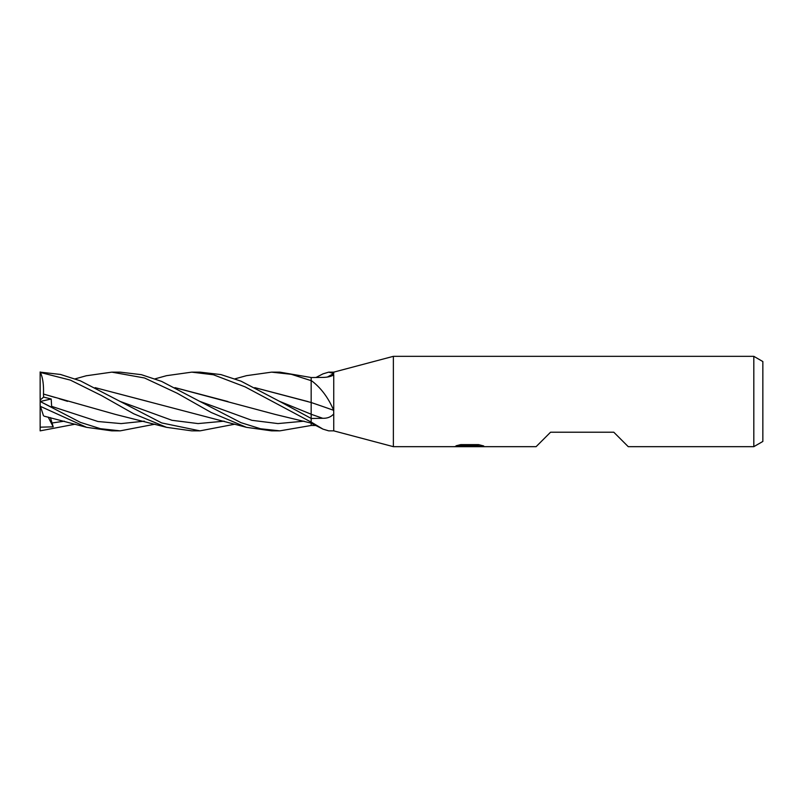 <?xml version="1.0" encoding="UTF-8"?>
<svg xmlns="http://www.w3.org/2000/svg" width="803" height="803" viewBox="0 0 803 803"><rect width="100%" height="100%" fill="white"/><g stroke="black" fill="none" stroke-linecap="round" stroke-linejoin="round"><path stroke-width="1.2" d="M762.85 441.449L753.816 446.669L753.816 356.331L762.85 361.551L762.85 441.449M315.94 377.5L323.007 373.857L328.738 372.14L333.747 372.14L393.37 356.331L753.816 356.331M328.738 372.14L333.747 373.546L333.747 372.14M753.816 446.669L628.247 446.669L613.793 432.215L550.557 432.215L536.103 446.669L393.37 446.669L333.747 430.86L333.747 413.896C331.057 416.968 327.383 418.433 322.726 418.283L311.162 418.483L311.162 422.057L323.007 429.143L328.738 430.86L333.747 430.86M393.37 446.669L393.37 356.331L393.37 446.669M333.747 373.546L333.094 375.352M333.747 410.463L333.747 374.891C331.057 376.527 327.383 377.36 322.726 377.41L311.162 377.551L311.162 380.532L312.146 381.204C321.27 388.261 328.447 397.977 333.687 410.333L333.747 413.896M468.631 446.669L453.283 446.669L470.458 445.806L456.014 445.806L460.721 444.631L478.538 444.631L483.707 445.946L473.399 446.669M473.389 446.669L468.621 446.669M466.413 446.669L463.401 446.227M473.258 445.956L468.681 446.669M473.258 446.639L473.258 445.735L479.762 444.892M459.517 444.892L470.458 444.892L470.458 445.806M315.94 425.5L311.162 425.449L311.162 422.237A428.37 408.496 -48 0 1 312.146 422.709M311.162 422.237L311.162 414.288A428.14 86.322 -166.8 0 1 322.726 418.283M254.882 387.678L311.162 402.514A430.809 86.865 -166.8 0 1 333.687 410.333M311.162 418.433L279.524 401.339L311.162 414.218L311.162 380.873A428.37 86.363 -166.8 0 1 312.146 381.204M311.162 380.873L311.162 377.52L279.805 372.14L271.615 372.14L291.318 374.308L311.162 380.662M327.423 377.019A430.809 410.825 -132 0 0 333.687 373.495M155.079 378.835L166.522 375.674L191.756 372.14L199.977 372.14L220.945 374.589L240.97 381.154L279.524 401.339M191.756 372.14L213.417 374.77L245.076 386.855L311.162 422.117M75.281 424.165L40.15 430.86L40.15 427.166L53.219 426.855L50.408 417.6M86.152 375.794L111.808 372.14L120.149 372.14L141.418 374.68L161.654 381.415L199.696 401.339L251.861 420.32L277.948 423.582L304.026 421.173M175.054 387.678L275.198 414.418L311.162 423.121L311.162 425.48L279.805 430.86L271.615 430.86L246.411 427.326L211.169 412.471L177.232 393.259L144.5 377.972L111.808 372.14M279.805 430.86L260.533 428.762L240.98 422.669L199.686 401.329M155.079 424.165L120.149 430.86L111.808 430.86L86.583 427.326L44.155 416.165M120.149 430.86L100.395 428.682L80.481 422.408L40.15 401.47L53.219 408.105L51.643 406.368L51.191 398.991L43.603 397.094L43.472 394.042C43.824 384.426 42.71 377.069 40.14 371.96M40.15 427.166L40.15 372.14M40.15 405.495L40.441 406.388L86.583 427.326M234.988 424.165L199.977 430.86L191.756 430.86L166.522 427.326L133.78 413.806L101.489 395.548L70.383 380.11L40.15 372.411M199.977 430.86L161.684 422.93L80.35 380.833L60.456 374.449L40.2 372.14M174.994 387.638L227.932 401.55M43.442 394.072L115.481 414.418L166.522 427.326M43.472 394.042L55.266 397.505M59.201 398.73L67.582 401.349M95.145 387.648L246.411 427.316M147.34 401.299L95.216 387.678M311.162 414.218L311.162 419.126M254.802 387.638L307.94 401.57M43.482 415.743L40.14 405.455M311.162 391.513L311.162 402.584M246.411 375.674L271.615 372.14M53.219 426.855L48.17 417.068M43.603 397.094L40.15 400.035M40.21 401.49L51.191 398.991M51.643 406.368L97.966 421.515L121.123 423.593L144.289 421.173M119.848 401.329L171.983 420.3L198.05 423.582L224.127 421.173M51.643 423.061L64.34 421.173M470.458 445.765L473.258 445.765M311.162 423.141L323.007 429.143M86.583 375.674L75.281 378.835M234.988 378.835L246.411 375.684"/></g></svg>
